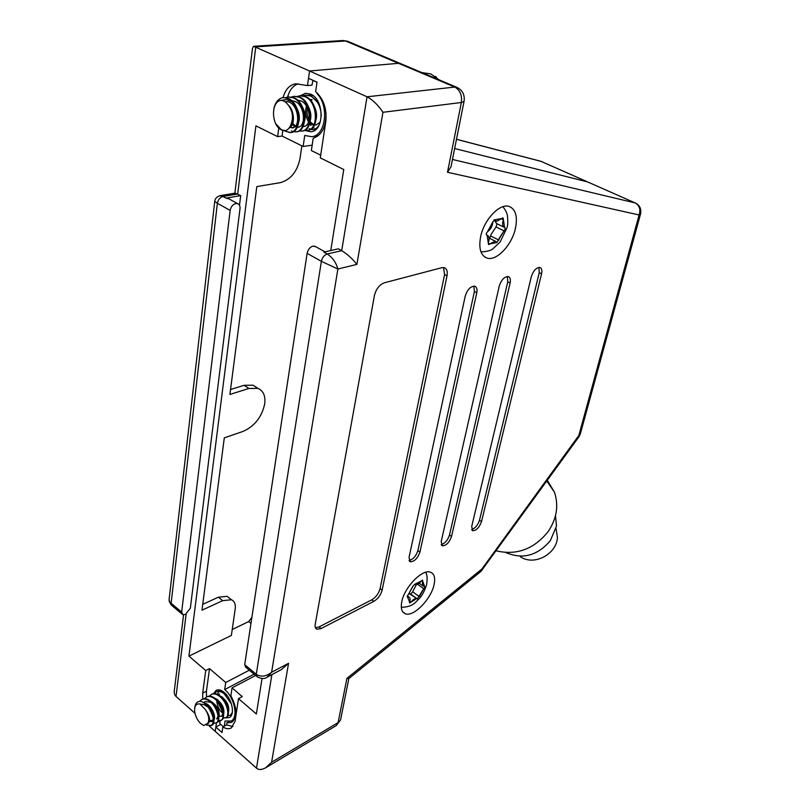 <?xml version="1.0" encoding="UTF-8"?>
<svg xmlns="http://www.w3.org/2000/svg" width="810" height="810" viewBox="0 0 810 810"><rect width="100%" height="100%" fill="white"/><g stroke="black" fill="none" stroke-linecap="round" stroke-linejoin="round"><path stroke-width="1.21" d="M301.846 145.84L299.994 158.689C297.189 171.7 290.638 179.688 280.351 182.645L256.821 186.594L229.908 394.44L248.913 388.476L257.874 388.344C263.361 390.744 265.639 395.948 264.698 403.957C261.792 417.099 254.563 426.252 243.04 431.406L224.289 437.856L201.973 610.183L222.679 600.666L218.376 597.203L202.733 604.331M256.861 387.676L253.095 385.206L244.124 385.307L230.546 389.519M300.328 95.722L305.664 93.261L310.686 94.162C324.415 99.519 324.415 131.088 310.868 131.777L304.53 130.349M213.486 693.674L216.108 690.333C218.457 689.229 221.17 689.958 224.269 692.53C232.045 698.777 235.295 714.906 229.341 717.528L225.605 717.893M317.156 92.937L317.054 93.646L317.783 93.565M249.318 670.214L225.727 682.476L224.704 689.553C234.485 697.4 238.585 717.711 231.113 721.021L225.038 721.042L224.289 726.135M317.054 93.646C329.559 106.221 325.61 135.888 311.678 136.698L304.722 135.472L303.132 146.478L312.164 145.182M224.704 689.553L254.056 674.173M312.903 80.301L311.992 85.151L307.476 85.587L295.923 83.784C289.686 84.736 285.414 89.313 283.105 97.524M317.004 82.276L312.69 80.322M220.198 720.748L219.783 723.583L223.297 726.681M220.036 720.789L217.323 722.267M216.452 722.885L215.237 731.379L215.855 727.066L220.715 724.403M587.655 181.926L454.643 148.524L587.655 181.926M234.859 193.175L252.477 48.387L253.591 46.302L309.562 70.996L398.49 63.322L401.355 63.929L398.49 63.322L309.562 70.996L307.476 85.587M282.832 130.531L282.083 136.05L303.132 146.478M282.083 136.05L277.627 136.637L255.919 125.844L188.943 656.12L205.73 670.528L202.682 693.158L202.773 698.99M186.128 614.091L176.023 696.428L194.997 713.337M209.324 726.114L256.486 768.153L271.887 674.639M278.782 128.081L277.627 136.637M267.067 677.201L271.603 672.28L337.881 269.011L321.378 261.326C322.269 257.489 324.233 255.039 327.25 253.986L323.868 252.112L338.327 248.832L341.699 250.675C347.267 254.067 352.32 258.643 356.886 264.404L337.881 269.011C336.059 262.501 332.515 257.489 327.25 253.986L341.699 250.675L367.041 96.795L454.774 87.065L345.566 40.986L255.757 46.848L237.694 193.965L223.023 196.476L219.966 195.706L235.143 193.134L240.691 195.595L226.02 198.126L228.835 198.804M239.487 205.264L240.691 195.595M229.716 598.377L227.134 596.312L218.376 597.203M232.237 629.522L248.7 621.553L251.88 617.382M205.73 670.528L209.517 668.625L206.439 691.213L206.52 696.985M225.727 682.476L209.517 668.625M248.7 621.553L250.968 623.376M188.943 656.12L231.387 635.425L235.204 608.907C235.781 604.24 234.525 601.192 231.427 599.744L222.679 600.666M230.151 210.408L181.663 612.097L182.817 614.689L185.49 614.426L190.35 608.148L240.003 208.626C240.226 206.044 239.426 204.383 237.603 203.634L235.821 203.533C232.784 204.434 230.89 206.722 230.151 210.408L217.374 203.29L171.123 603.298L181.663 612.097M298.201 83.805C293.068 85.597 289.534 90.021 287.601 97.068M176.023 696.428C174.251 694.879 173.796 692.115 174.636 688.146L183.556 614.851M214.721 201.589L169.452 596.656C168.723 599.572 169.28 601.789 171.123 603.298L172.287 605.9L182.007 614.01M219.915 195.716L219.956 195.706C216.736 196.81 215.004 198.663 214.761 201.285L217.374 203.29C218.103 199.624 219.986 197.346 223.023 196.476L226.02 198.126M480.613 236.773C478.528 248.437 480.664 255.535 487.002 258.066C496.5 261.427 511.96 245.065 515.464 228.248C517.772 216.422 515.656 209.152 509.115 206.439C499.76 203.026 483.924 219.723 480.613 236.773M401.79 601.678C400.525 608.209 401.699 612.228 405.294 613.737C413.424 617.321 431.193 599.157 434.069 584.628C435.466 577.945 434.312 573.814 430.596 572.235C422.688 568.559 404.504 586.956 401.79 601.678M320.699 155.186L311.374 150.559L313.176 138.318C321.965 135.179 326.227 126.704 325.984 112.894M238.484 698.635L235.032 721.447L231.235 727.998C228.845 729.233 226.051 728.878 222.851 726.934L226.587 724.879L226.881 722.874L231.781 722.328C237.603 717.133 237.31 708.274 230.88 695.739L232.045 687.882L242.261 696.61L238.484 698.635L256.365 713.985L262.065 678.466M226.881 722.874L229.058 721.669M226.587 724.879L232.915 726.6M330.753 250.553L343.764 169.533L320.294 157.859L325.782 121.611C327.017 108.915 323.635 98.911 315.637 91.621L317.014 82.164L308.519 78.317L309.562 70.996L367.041 96.795C372.985 100.025 378.29 105.199 382.938 112.296L356.886 264.404M255.626 675.479L232.045 687.882M222.851 726.934L222.031 732.554L215.855 727.066M307.122 253.368L244.701 664.656L256.274 674.315L321.378 261.326L307.122 253.368C307.992 249.551 309.936 247.131 312.964 246.098L315.697 246.685M374.423 295.518L315.212 624.308C314.796 626.91 315.394 628.54 316.983 629.208L321.135 628.54L373.835 601.344C377.997 598.782 380.771 595.046 382.138 590.136L447.009 275.845C447.778 271.441 446.867 268.717 444.295 267.675L441.835 267.685L384.416 282.781C379.414 284.715 376.083 288.957 374.423 295.518M531.269 276.828L471.703 526.449L472.787 530.712C476.422 530.53 479.338 527.492 481.525 521.599L541.556 273.81C542.285 270.348 541.748 268.242 539.936 267.492C536.25 267.513 533.365 270.631 531.269 276.828M499.213 286.214L441.197 541.546L442.382 545.829C446.259 545.667 449.307 542.528 451.545 536.433L510.108 283.024C510.806 279.511 510.209 277.374 508.305 276.585C504.367 276.585 501.339 279.794 499.213 286.214M465.213 296.166L409.03 557.472L410.316 561.775C414.447 561.613 417.656 558.384 419.944 552.066L476.776 292.785C477.434 289.231 476.776 287.044 474.771 286.234C470.559 286.203 467.38 289.514 465.213 296.166M256.527 676.228L245.734 667.217L244.701 664.656M409.06 560.449C413.08 559.457 416.016 556.187 417.869 550.638L474.397 291.529L473.88 286.112M441.187 544.553C444.943 543.5 447.707 540.341 449.489 535.056L507.759 281.819L507.364 276.483M471.653 529.467C475.166 528.373 477.778 525.315 479.49 520.273L539.237 272.656L538.944 267.411M315.434 627.73L319.049 626.93L371.77 599.825C375.941 597.274 378.705 593.538 380.072 588.637L444.579 274.57L443.566 267.533M288.552 663.299L281.576 669.485L267.178 677.14C264.748 679.063 261.448 678.972 257.286 676.866L256.274 674.315C260.972 677.251 266.075 676.573 271.603 672.28L288.552 663.299L271.603 762.25L265.66 767.789C261.66 769.925 258.603 770.047 256.486 768.153M271.603 762.25L338.114 722.591L346.903 678.385L348.877 678.537M346.903 678.385L481.899 569.025L480.745 571.577M265.66 767.789L336.231 725.608L340.575 719.898L348.826 678.588L480.948 571.414L579.099 436.57L578.826 435.496L481.899 569.025L482.375 569.875M451.555 164.015L450.998 166.789L447.495 172.267L639.1 214.964L578.826 435.496L580.244 434.251L578.988 436.732M424.369 586.156L423.215 586.126L422.283 582.815L422.739 581.367L424.815 586.977L417.332 598.894L410.69 594.125L412.685 591.837L416.31 584.658M412.685 591.837L419.337 596.595L423.802 588.667M412.877 586.501L408.351 594.57L412.918 586.207L414.902 584.202L421.17 581.084C419.064 583.747 417.19 584.901 415.52 584.567L414.963 584.233M407.794 597.112L409.009 597.132C410.265 597.74 410.437 599.299 409.526 601.8L407.238 596.231L408.351 594.57M411.075 602.124L411.105 602.083C413.232 599.4 415.115 598.226 416.755 598.56L409.617 602.954L409.516 601.84M421.2 581.043L422.547 580.183L422.739 581.367M409.323 593.7L416.988 598.661M489.675 238.363L491.103 234.394L495.993 226.942L497.107 223.803M498.889 240.114L499.132 238.353L504.073 230.84L496.884 242.534L489.949 243.921L495.153 241.076L496.56 242.281M502.868 221.606L503.435 219.743L504.559 227.428C502.838 226.729 502.271 224.785 502.868 221.606M492.794 222.234L492.794 222.284C492.338 226.375 490.597 229.493 487.569 231.64L492.855 221.839L494.799 219.773L501.846 218.508L496.651 221.343L495.173 220.057M486.516 234.92L486.253 233.553L487.529 231.67M489.908 243.962L488.562 244.62L487.104 235.143C489.23 236.166 489.635 238.697 488.308 242.727L488.288 242.777M504.822 227.488L505.237 228.936L504.073 230.84M501.846 218.508L503.071 217.819L503.435 219.743M503.911 227.114L496.5 223.509L494.546 220.32M556.004 528.424L557.452 537.546C556.389 554.607 533.598 566.261 520.283 556.632M555.488 515.717L556.49 526.075L550.344 540.635C537.445 555.741 522.612 559.71 505.855 552.542M547.347 480.34L554.445 492.196C558.91 505.632 556.743 518.846 547.965 531.836C533.78 549.251 516.517 555.589 496.196 550.83M312.802 95.408L311.749 96.157M306.636 104.652L306.17 106.971M307.841 120.518L308.488 121.885M309.602 123.738L311.02 125.53M313.024 127.322L314.077 127.97M311.475 94.557L308.772 95.185M319.17 103.994L311.151 95.884L305.886 95.145M321.297 115.8C320.8 106.191 317.186 99.579 310.443 95.955L305.532 95.175L303.082 95.793M307.719 130.299L308.073 130.258C319.444 129.833 318.735 101.28 305.441 96.481L300.166 95.742M304.813 130.207L307.365 130.349C318.735 129.934 318.016 101.361 304.722 96.562L299.811 95.772L297.331 96.4M291.317 123.586L292.076 124.983M302.029 131.048L302.383 131.007C313.743 130.592 312.994 101.918 299.68 97.089L294.394 96.349M299.092 130.947L301.674 131.098C313.035 130.683 312.265 101.999 298.951 97.17L294.03 96.38L291.539 97.008M296.278 131.797L296.642 131.767C308.002 131.352 307.192 102.556 293.858 97.706L288.573 96.957M293.321 131.696L295.923 131.858C307.274 131.443 306.464 102.637 293.129 97.787L288.208 96.987L285.687 97.625M284.168 130.734L290.132 132.617C299.427 132.283 301.401 110.626 291.782 101.584L287.621 98.364L282.933 97.544C278.235 98.688 275.197 102.485 273.81 108.925M309.177 128.608L310.433 129.154M310.817 129.276L313.713 129.519L317.236 128.01M310.483 129.468L313.014 129.61C315.586 129.276 317.702 127.575 319.373 124.507M291.387 130.916L292.936 131.584M286.315 131.584L290.851 132.526C302.201 132.121 301.35 103.194 287.995 98.324L283.054 97.524M291.782 101.584L286.618 99.569L280.888 100.369C270.682 101.726 271.269 125.591 281.516 129.873L285.292 130.673L281.698 130.137L275.775 123.778M280.888 100.369C283.621 100.45 286.062 102.009 288.208 105.037C292.653 110.919 293.605 117.288 291.074 124.153C289.889 127.717 287.965 129.894 285.292 130.673M436.479 77.233L435.203 76.312M311.404 99.478L310.402 100.126M306.818 104.986C304.803 111.102 305.38 116.66 308.57 121.652M309.805 123.079L312.65 124.861M314.452 125.094L316.214 124.882L320.264 122.138M303.507 126.512C313.298 126.066 309.876 99.934 297.898 100.41M292.238 124.669L296.541 127.241M297.199 127.281L297.776 127.251C307.598 126.805 304.054 100.45 292.035 101.027M297.341 125.206L291.995 127.99C302.221 127.474 297.716 99.792 285.414 101.706M312.154 99.721L310.929 100.724M307.618 106.616C306.484 111.385 306.96 115.85 309.055 120.022M310.149 121.703L313.298 124.386M314.584 124.821L315.515 124.922M316.163 119.161C317.075 115.111 316.467 110.889 314.341 106.485M310.412 120.123C311.425 115.891 310.787 111.476 308.499 106.89M292.764 123.312L295.397 126.036M296.197 126.512L296.764 126.755M297.361 126.947L299.214 127.059M304.621 121.075C305.724 116.66 305.056 112.074 302.606 107.305M290.405 127.231L292.714 127.838M298.768 122.026C299.973 117.44 299.265 112.681 296.652 107.74M289.018 128.142C295.012 125.925 294.962 111.122 288.208 105.037M222.75 697.329L223.003 698.787M228.136 709.307L228.916 710.127L228.197 709.641M220.168 690.12L219.348 691.112M218.791 703.252L222.264 710.36M219.976 690.059L218.973 691.112M218.751 691.426L217.556 694.403M217.769 701.885L222.689 711.98M226.739 695.101L224.714 693.319C221.646 691.102 218.963 690.555 216.655 691.689L216.361 691.851M231.427 703.961L224.117 693.633C221.049 691.416 218.366 690.869 216.057 692.003L214.204 693.613M223.094 718.166L226.213 717.559C231.032 715.463 227.499 701.227 219.935 695.841C216.857 693.613 214.174 693.056 211.866 694.19L211.572 694.362M225.625 717.883C230.435 715.787 226.901 701.541 219.328 696.154C216.26 693.927 213.567 693.37 211.268 694.504L209.405 696.134M218.295 720.758L221.444 720.161C226.243 718.065 222.689 703.789 215.116 698.382C212.038 696.134 209.344 695.577 207.046 696.711L206.752 696.883M220.836 720.485C225.646 718.399 222.082 704.113 214.508 698.696C211.43 696.458 208.747 695.901 206.439 697.025L204.565 698.676M213.455 723.36L216.635 722.783C221.424 720.697 217.839 706.381 210.256 700.933C207.178 698.686 204.495 698.119 202.196 699.243L201.892 699.415M216.027 723.107C220.816 721.032 217.232 706.705 209.648 701.257C206.57 699 203.887 698.433 201.589 699.567L199.635 701.328M227.873 715.594L230.374 715.301L231.893 714.207M230.374 715.301L232.308 712.506M206.55 725.082L211.785 725.416C216.564 723.35 212.959 708.983 205.375 703.515L201.589 701.521L205.062 703.677L208.18 707.231L204.252 704.73L199.948 704.001C196.071 703.353 194.309 705.834 194.663 711.443C195.342 716.03 197.245 719.979 200.374 723.269L203.695 725.588L207.856 723.239C209.598 719.563 208.788 715.028 205.416 709.611L199.948 704.001M211.177 725.75C214.772 721.994 213.769 715.817 208.18 707.231M194.805 707.434C195.504 702.756 197.772 700.792 201.589 701.521M221.525 696.478L221.474 697.147M219.571 693.937L218.406 694.838M216.776 699.04L216.736 699.769M216.726 700.701C217.313 706.442 219.368 710.633 222.922 713.276M218.761 716.192L221.434 716.323L222.932 713.418M218.224 718.004L216.624 718.926L218.113 716.111M211.015 702.412L205.153 701.511L203.897 702.523M209.466 721.548L211.795 721.548L213.253 718.824M222.639 697.248L222.689 698.422M225.231 693.411L224.441 693.117M217.91 699.84L217.981 701.096M228.45 711.929C229.605 705.368 226.658 699.931 219.611 695.608M218.528 714.592L219.348 715.2M221.434 716.323L223.054 715.372M223.651 714.562C224.846 707.96 221.879 702.472 214.751 698.119M218.832 717.214C220.047 710.552 217.06 705.034 209.851 700.64M209.638 720.333L213.364 720.647M213.972 719.877C216.412 716.202 211.025 704.578 204.93 703.181M207.644 723.715L208.14 723.533C210.752 720.708 209.841 716.07 205.416 709.611M248.913 388.476L244.124 385.307M452.456 159.459L635.151 202.925L541.161 161.403L456.475 139.32M206.439 691.213L202.682 693.158M447.495 172.267L461.366 102.505C462.216 95.205 460.029 90.062 454.774 87.065L456.536 87.197L347.399 41.178L342.924 40.52L348.492 41.644M539.541 160.937L541.809 161.676M635.769 203.189L540.888 161.291L456.486 139.269M450.998 166.789L464.029 101.513L461.366 102.505L382.938 112.296M474.397 291.529L476.776 292.785M417.869 550.638L419.944 552.066M507.759 281.819L510.108 283.024M449.489 535.056L451.545 536.433M539.237 272.656L541.556 273.81M479.49 520.273L481.525 521.599M444.579 274.57L447.009 275.845M380.072 588.637L382.138 590.136M371.77 599.825L373.835 601.344M319.049 626.93L321.135 628.54M336.231 725.608L340.575 719.898L340.919 718.176M640.639 213.637L640.508 214.134C641.581 209.031 639.829 205.305 635.232 202.945L635.151 202.925C639.505 205.467 640.821 209.486 639.1 214.964L640.508 214.134L580.426 433.583M457.67 87.693L456.536 87.197C462.52 90.042 465.011 94.81 464.029 101.513L464.191 100.673M417.555 584.304L423.772 588.698M421.585 580.608L422.719 581.408M407.217 596.666L407.825 597.102M409.769 601.121L411.105 602.083M495.993 226.942L504.033 230.87M501.542 218.892L503.415 219.793M488.207 243.051L489.949 243.921M490.88 236.105L498.899 240.064M494.485 219.753L495.193 220.087M257.874 388.344L253.095 385.206M318.158 135.817L311.678 136.698M234.738 719.027L231.113 721.021M231.427 599.744L227.134 596.312M342.924 40.52L253.591 46.302M171.447 605.181C169.644 602.701 168.875 600.878 169.158 599.714M237.603 203.634L227.802 198.237M484.4 256.75L487.002 258.066M402.853 611.955L405.294 613.737M409.465 561.178L410.316 561.775M441.612 545.312L442.382 545.829M472.088 530.256L472.787 530.712M315.708 628.216L316.983 629.208M314.705 246.139L325.053 251.849M401.294 607.216C407.562 607.328 412.513 605.515 416.148 601.769C419.833 597.74 422.263 597 426.546 585.012C427.548 578.34 427.214 574.118 425.533 572.326M419.155 583.251L422.587 585.681M410.103 593.791L416.755 598.56M407.329 595.927L409.009 597.132M480.978 251.92C487.357 251.535 491.417 250.411 493.148 248.548L500.084 242.058L506.989 227.762C507.799 225.302 507.981 221.677 507.546 216.888C507.455 213.911 505.906 210.519 502.909 206.702M489.048 238.059L495.153 241.076M486.405 234.789L487.104 235.143M493.897 220.006L495.983 221.019M554.445 492.196L546.821 481.059M421.939 72.606L430.768 73.902L439.172 79.876M306.241 95.104L305.532 95.175M300.52 95.701L299.811 95.772M294.759 96.309L294.03 96.38M288.937 96.916L288.208 96.987M313.713 129.519L313.014 129.61M308.073 130.258L307.365 130.349M302.383 131.007L301.674 131.098M296.642 131.767L295.923 131.858M290.851 132.526L290.122 132.617M291.995 100.997L292.724 100.916M216.655 691.689L216.057 692.003M211.866 694.19L211.268 694.504M207.046 696.711L206.439 697.025M202.196 699.243L201.589 699.567M211.795 721.548L213 720.89M207.583 723.826L208.14 723.533"/></g></svg>
